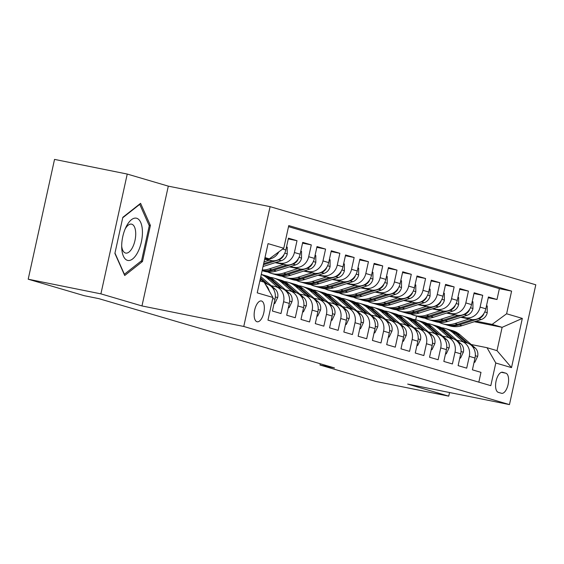 <?xml version="1.0" encoding="UTF-8"?>
<svg xmlns="http://www.w3.org/2000/svg" width="564" height="564" viewBox="0 0 564 564"><rect width="100%" height="100%" fill="white"/><g stroke="black" fill="none" stroke-linecap="round" stroke-linejoin="round"><path stroke-width="0.85" d="M256.965 321.734A10.617 4.752 101.4 0 0 257.149 321.776A10.617 4.752 101.4 0 0 263.86 312.512A10.617 4.752 101.4 0 0 261.52 301.007A10.617 4.752 101.4 0 0 261.343 300.964A10.617 4.752 101.4 0 0 254.632 310.228A10.617 4.752 101.4 0 0 256.965 321.734M127.245 174.057L100.907 293.865L141.973 305.942L168.312 186.141L127.245 174.057L54.539 159.4L28.2 279.208L84.269 295.698L98.806 298.631L334.508 367.939L319.971 365.007L376.04 381.497L448.74 396.154L449.543 392.516M168.312 186.141L270.1 206.657L535.8 284.792L509.461 404.599L243.761 326.464L270.1 206.657M272.715 298.532L275.013 299.209L272.419 311.032L280.992 313.549L283.586 301.733L289.304 303.411A13.268 11.858 -73.6 0 0 281.415 288.338L275.697 286.653A13.268 11.858 106.4 0 1 283.586 301.733M289.304 303.411L286.702 315.227L295.275 317.751L297.87 305.928L303.587 307.613A13.268 11.858 -73.6 0 0 295.698 292.533L289.981 290.855A13.268 11.858 106.4 0 1 297.87 305.928M303.587 307.613L300.986 319.428L309.558 321.952L312.16 310.129L317.87 311.814A13.268 11.858 -73.6 0 0 309.981 296.734L304.271 295.057A13.268 11.858 106.4 0 1 312.16 310.129M317.87 311.814L315.276 323.63L323.842 326.154L326.443 314.331L332.154 316.009A13.268 11.858 -73.6 0 0 324.265 300.936L318.554 299.258A13.268 11.858 106.4 0 1 326.443 314.331M332.154 316.009L329.559 327.832L338.132 330.349L340.726 318.533L346.444 320.211A13.268 11.858 -73.6 0 0 338.555 305.138L332.838 303.46A13.268 11.858 106.4 0 1 340.726 318.533M346.444 320.211L343.843 332.034L352.415 334.551L355.01 322.735L360.727 324.413A13.268 11.858 -73.6 0 0 352.838 309.34L347.121 307.655A13.268 11.858 106.4 0 1 355.01 322.735M360.727 324.413L358.126 336.236L366.699 338.752L369.3 326.937L375.011 328.615A13.268 11.858 -73.6 0 0 367.122 313.542L361.411 311.857A13.268 11.858 106.4 0 1 369.3 326.937M375.011 328.615L372.416 340.43L380.982 342.954L383.583 331.131L389.294 332.816A13.268 11.858 -73.6 0 0 381.405 317.736L375.694 316.059A13.268 11.858 106.4 0 1 383.583 331.131M389.294 332.816L386.7 344.632L395.272 347.156L397.867 335.333L403.584 337.018A13.268 11.858 -73.6 0 0 395.695 321.938L389.978 320.26A13.268 11.858 106.4 0 1 397.867 335.333M403.584 337.018L400.983 348.834L409.556 351.358L412.15 339.535L417.868 341.22A13.268 11.858 -73.6 0 0 409.979 326.14L404.261 324.462A13.268 11.858 106.4 0 1 412.15 339.535M417.868 341.22L415.266 353.036L423.839 355.553L426.44 343.737L432.151 345.415A13.268 11.858 -73.6 0 0 424.262 330.342L418.551 328.664A13.268 11.858 106.4 0 1 426.44 343.737M432.151 345.415L429.549 357.238L438.122 359.754L440.724 347.939L446.434 349.617A13.268 11.858 -73.6 0 0 438.545 334.544L432.835 332.859A13.268 11.858 106.4 0 1 440.724 347.939M446.434 349.617L443.84 361.439L452.406 363.956L455.007 352.14L460.725 353.818A13.268 11.858 -73.6 0 0 452.836 338.745L447.118 337.06A13.268 11.858 106.4 0 1 455.007 352.14M460.725 353.818L458.123 365.634L466.696 368.158L469.29 356.342A13.268 11.858 -73.6 0 0 461.401 341.262A13.268 11.858 -73.6 0 0 460.506 341.044L456.939 340.325M460.823 317.285L471.349 319.407A13.268 11.858 -73.6 0 0 485.83 308.804L488.424 296.981L496.997 299.505L488.262 297.743M461.838 316.961L465.631 317.729A13.268 11.858 -73.6 0 0 480.112 307.119L482.714 295.303L473.971 293.541M482.714 295.303L474.141 292.779L471.539 304.602A13.268 11.858 -73.6 0 1 457.066 315.205L446.54 313.083M432.25 308.882L442.775 311.004A13.268 11.858 -73.6 0 0 457.256 300.401L459.857 288.585L468.43 291.102L459.688 289.339M417.966 304.687L428.492 306.809A13.268 11.858 -73.6 0 0 442.973 296.199L445.574 284.383L454.14 286.9L445.405 285.137M403.683 300.485L414.209 302.607A13.268 11.858 -73.6 0 0 428.689 291.997L431.284 280.181L439.857 282.698L431.122 280.942M389.4 296.283L399.925 298.405A13.268 11.858 -73.6 0 0 414.406 287.795L417 275.979L425.573 278.503L416.831 276.741M375.109 292.082L385.635 294.204A13.268 11.858 -73.6 0 0 400.116 283.6L402.717 271.777L411.29 274.301L402.548 272.539M360.826 287.88L371.352 290.002A13.268 11.858 -73.6 0 0 385.832 279.399L388.434 267.576L397 270.1L388.265 268.337M346.543 283.678L357.068 285.8A13.268 11.858 -73.6 0 0 371.549 275.197L374.144 263.381L382.716 265.898L373.981 264.135M332.259 279.483L342.785 281.605A13.268 11.858 -73.6 0 0 357.266 270.995L359.86 259.179L368.433 261.696L359.698 259.933M317.969 275.281L328.495 277.403A13.268 11.858 -73.6 0 0 342.975 266.793L345.577 254.977L354.15 257.494L345.408 255.732M303.686 271.08L314.211 273.202A13.268 11.858 -73.6 0 0 328.692 262.591L331.294 250.776L339.859 253.299L331.124 251.537M289.402 266.878L299.928 269A13.268 11.858 -73.6 0 0 314.409 258.397L317.003 246.574L325.576 249.098L316.841 247.335M275.119 262.676L285.645 264.798A13.268 11.858 -73.6 0 0 300.126 254.195L302.72 242.372L311.293 244.896L302.558 243.133M264.622 259.243L271.354 260.596A13.268 11.858 -73.6 0 0 285.835 249.993L288.437 238.17L297.009 240.694L288.267 238.932M275.697 286.653A13.268 11.858 106.4 0 0 274.802 286.434L271.235 285.715M289.981 290.855A13.268 11.858 106.4 0 0 289.085 290.636L285.518 289.917M304.271 295.057A13.268 11.858 106.4 0 0 303.376 294.831L299.801 294.112M318.554 299.258A13.268 11.858 106.4 0 0 317.659 299.033L314.085 298.314M332.838 303.46A13.268 11.858 106.4 0 0 331.942 303.235L328.375 302.515M347.121 307.655A13.268 11.858 106.4 0 0 346.226 307.436L342.658 306.717M361.411 311.857A13.268 11.858 106.4 0 0 360.516 311.638L356.941 310.919M375.694 316.059A13.268 11.858 106.4 0 0 374.799 315.84L371.225 315.121M389.978 320.26A13.268 11.858 106.4 0 0 389.082 320.042L385.515 319.316M404.261 324.462A13.268 11.858 106.4 0 0 403.366 324.237L399.798 323.517M418.551 328.664A13.268 11.858 106.4 0 0 417.649 328.438L414.082 327.719M432.835 332.859A13.268 11.858 106.4 0 0 431.939 332.64L428.365 331.921M447.118 337.06A13.268 11.858 106.4 0 0 446.223 336.842L442.655 336.123M505.866 373.206L502.721 372.282A10.286 4.604 101.4 0 0 502.552 372.24A10.286 4.604 101.4 0 0 496.045 381.215A10.286 4.604 101.4 0 0 498.308 392.354L501.452 393.277A10.286 4.604 101.4 0 0 501.629 393.327A10.286 4.604 101.4 0 0 508.129 384.345A10.286 4.604 101.4 0 0 505.866 373.206L501.424 372.31M259.856 280.907L264.163 282.176L272.948 297.475L267.963 320.14L490.807 385.67L495.791 363.004L487.007 347.706L471.222 344.519M272.948 297.475L257.233 292.85L268.055 243.634L283.77 248.252L288.754 225.586L511.597 291.116L506.613 313.781L522.327 318.406L511.506 367.622L495.791 363.004M264.735 258.735L271.354 260.596M276.134 262.352L285.645 264.798M290.418 266.553L299.928 269M304.701 270.755L314.211 273.202M318.984 274.957L328.495 277.403M333.275 279.159L342.785 281.605M347.558 283.361L357.068 285.8M361.841 287.555L371.352 290.002M376.125 291.757L385.635 294.204M390.415 295.959L399.925 298.405M404.698 300.161L414.209 302.607M418.981 304.363L428.492 306.809M433.265 308.564L442.775 311.004M447.555 312.759L457.066 315.205M496.997 299.505L499.38 288.655L288.514 226.65M297.009 240.694L294.408 252.51A13.268 11.858 106.4 0 1 279.927 263.12M311.293 244.896L308.691 256.712A13.268 11.858 106.4 0 1 294.211 267.322M325.576 249.098L322.982 260.913A13.268 11.858 106.4 0 1 308.501 271.524M339.859 253.299L337.265 265.115A13.268 11.858 106.4 0 1 322.784 275.718M354.15 257.494L351.548 269.317A13.268 11.858 106.4 0 1 337.068 279.92M368.433 261.696L365.832 273.519A13.268 11.858 106.4 0 1 351.351 284.122M382.716 265.898L380.122 277.714A13.268 11.858 106.4 0 1 365.641 288.324M397 270.1L394.405 281.915A13.268 11.858 106.4 0 1 379.924 292.526M411.29 274.301L408.689 286.117A13.268 11.858 106.4 0 1 394.208 296.727M425.573 278.503L422.972 290.319A13.268 11.858 106.4 0 1 408.491 300.922M439.857 282.698L437.255 294.521A13.268 11.858 106.4 0 1 422.781 305.124M454.14 286.9L451.545 298.723A13.268 11.858 106.4 0 1 437.065 309.326M468.43 291.102L465.829 302.917A13.268 11.858 106.4 0 1 451.348 313.528M478.829 382.145L480.979 372.36L472.406 369.836L475.008 358.02A13.268 11.858 -73.6 0 0 467.119 342.94L461.401 341.262M487.007 347.706L497.004 350.646L502.129 327.332L492.132 324.392L506.613 313.781M474.345 321.727L502.129 327.332L522.327 318.406M476.122 321.163L492.132 324.392M100.907 293.865L28.2 279.208M141.973 305.942L243.761 326.464M509.461 404.599L407.673 384.077L448.74 396.154M320.246 363.745L319.971 365.007M415.703 319.837L416.528 316.08M264.904 257.974L269.289 258.862L264.981 257.593M499.38 288.655L511.597 291.116M275.013 299.209A13.268 11.858 -73.6 0 0 267.124 284.136L264.911 283.481M283.77 248.252L269.289 258.862M278.856 251.847A13.268 11.858 106.4 0 1 265.644 258.918M265.757 284.954A13.268 11.858 106.4 0 1 269.239 291.017M497.004 350.646L511.506 367.622M114.894 253.412L124.715 275.507L142.466 261.52L150.398 225.438L140.577 203.343L122.825 217.33L114.894 253.412M148.995 225.156L150.398 225.438M140.944 261.21L142.466 261.52M474.112 362.088L474.832 362.299L477.687 356.244A8.791 7.854 -73.6 0 0 475.092 347.882L460.041 334.812A25.38 22.68 -73.6 0 0 452.342 330.582L449.628 329.785A25.38 22.68 -73.6 0 0 448.761 329.552M463.432 341.862L452.892 332.711A25.38 22.68 -73.6 0 0 445.193 328.481A25.38 22.68 -73.6 0 0 441.527 327.762M467.923 343.215L457.326 334.015A25.38 22.68 -73.6 0 0 449.628 329.785M445.193 328.481L447.908 329.284A25.38 22.68 106.4 0 1 455.606 333.507L466.146 342.658M474.973 351.612A8.791 7.854 -73.6 0 0 474.536 350.173M474.098 362.151L474.832 362.299M469.234 318.984L454.908 323.546A25.38 22.68 106.4 0 1 442.627 323.75A25.38 22.68 106.4 0 1 439.152 322.368M486.499 305.744L487.226 305.956L487.226 312.851A8.791 7.854 106.4 0 1 481.332 319.499L462.05 325.647A25.38 22.68 106.4 0 1 449.769 325.851L447.055 325.054A25.38 22.68 -73.6 0 0 459.336 324.85L478.617 318.702A8.791 7.854 -73.6 0 0 483.623 314.409L483.94 313.443M472.569 319.584L457.623 324.349A25.38 22.68 106.4 0 1 445.341 324.547L442.627 323.75M446.202 324.779A25.38 22.68 -73.6 0 0 447.055 325.054M137.792 252.193A21.566 9.651 101.4 0 0 140.711 222.449A21.566 9.651 101.4 0 0 126.336 226.418A21.566 9.651 101.4 0 0 125.991 227.109A21.566 9.651 101.4 0 0 121.739 248.202A21.566 9.651 101.4 0 0 137.792 252.193M121.69 246.242A14.763 6.606 101.4 0 0 125.701 253.081A14.763 6.606 101.4 0 0 132.54 247.434A14.763 6.606 101.4 0 0 135.698 232.77A14.763 6.606 101.4 0 0 131.539 224.141A14.763 6.606 101.4 0 0 125.187 228.899M122.733 217.753L139.752 204.351L149.263 225.755L141.578 260.716L124.376 274.266L114.964 253.088M139.393 204.274L139.752 204.351M459.829 357.886L460.548 358.098L463.404 352.042A8.791 7.854 -73.6 0 0 460.809 343.68L445.75 330.61A25.38 22.68 -73.6 0 0 438.052 326.38L435.337 325.583A25.38 22.68 -73.6 0 0 434.477 325.35M449.148 337.66L438.609 328.509A25.38 22.68 -73.6 0 0 430.91 324.279A25.38 22.68 -73.6 0 0 427.244 323.56M453.639 339.013L443.036 329.813A25.38 22.68 -73.6 0 0 435.337 325.583M430.91 324.279L433.624 325.083A25.38 22.68 106.4 0 1 441.323 329.313L451.863 338.456M460.682 347.41A8.791 7.854 -73.6 0 0 460.252 345.972M459.815 357.95L460.548 358.098M445.539 353.684L446.265 353.896L449.113 347.84A8.791 7.854 -73.6 0 0 446.519 339.479L431.467 326.415A25.38 22.68 -73.6 0 0 423.768 322.185L421.054 321.381A25.38 22.68 -73.6 0 0 420.194 321.149M434.865 333.458L424.325 324.314A25.38 22.68 -73.6 0 0 416.627 320.084A25.38 22.68 -73.6 0 0 412.961 319.365M439.349 334.812L428.753 325.611A25.38 22.68 -73.6 0 0 421.054 321.381M416.627 320.084L419.341 320.881A25.38 22.68 106.4 0 1 427.04 325.111L437.579 334.255M446.399 343.208A8.791 7.854 -73.6 0 0 445.969 341.77M445.525 353.748L446.265 353.896M431.256 349.483L431.982 349.694L434.83 343.638A8.791 7.854 -73.6 0 0 432.236 335.277L417.184 322.213A25.38 22.68 -73.6 0 0 409.485 317.983L406.771 317.187A25.38 22.68 -73.6 0 0 405.911 316.947M420.575 329.256L410.042 320.112A25.38 22.68 -73.6 0 0 402.344 315.882A25.38 22.68 -73.6 0 0 398.67 315.163M425.066 330.617L414.469 321.409A25.38 22.68 -73.6 0 0 406.771 317.187M402.344 315.882L405.058 316.679A25.38 22.68 106.4 0 1 412.756 320.909L423.289 330.053M432.116 339.013A8.791 7.854 -73.6 0 0 431.686 337.568M431.241 349.546L431.982 349.694M416.972 345.281L417.698 345.499L420.547 339.436A8.791 7.854 -73.6 0 0 417.952 331.082L402.9 318.011A25.38 22.68 -73.6 0 0 395.202 313.781L392.488 312.985A25.38 22.68 -73.6 0 0 391.62 312.752M406.291 325.054L395.752 315.911A25.38 22.68 -73.6 0 0 388.06 311.68A25.38 22.68 -73.6 0 0 384.387 310.961M410.782 326.415L400.186 317.215A25.38 22.68 -73.6 0 0 392.488 312.985M388.06 311.68L390.774 312.477A25.38 22.68 106.4 0 1 398.466 316.707L409.006 325.858M417.832 334.812A8.791 7.854 -73.6 0 0 417.395 333.366M416.958 345.344L417.698 345.499M454.951 314.782L440.625 319.351A25.38 22.68 106.4 0 1 428.337 319.548A25.38 22.68 106.4 0 1 424.868 318.166M472.216 301.543L472.935 301.754L472.942 308.656A8.791 7.854 106.4 0 1 467.048 315.304L447.767 321.452A25.38 22.68 106.4 0 1 435.478 321.649L432.764 320.853A25.38 22.68 -73.6 0 0 445.052 320.648L464.334 314.5A8.791 7.854 -73.6 0 0 469.333 310.214L469.657 309.241M458.285 315.382L443.339 320.148A25.38 22.68 106.4 0 1 431.051 320.345L428.337 319.548M431.918 320.578A25.38 22.68 -73.6 0 0 432.764 320.853M440.66 310.581L426.342 315.149A25.38 22.68 106.4 0 1 414.054 315.346A25.38 22.68 106.4 0 1 410.578 313.965M457.933 297.341L458.652 297.559L458.659 304.454A8.791 7.854 106.4 0 1 452.765 311.102L433.483 317.25A25.38 22.68 106.4 0 1 421.195 317.447L418.481 316.651A25.38 22.68 -73.6 0 0 430.769 316.453L450.051 310.306A8.791 7.854 -73.6 0 0 455.049 306.012L455.374 305.039M444.002 311.18L429.056 315.946A25.38 22.68 106.4 0 1 416.768 316.143L414.054 315.346M417.628 316.383A25.38 22.68 -73.6 0 0 418.481 316.651M426.377 306.379L412.058 310.947A25.38 22.68 106.4 0 1 399.77 311.145A25.38 22.68 106.4 0 1 396.295 309.77M443.642 293.146L444.369 293.358L444.369 300.252A8.791 7.854 106.4 0 1 438.475 306.901L419.2 313.048A25.38 22.68 106.4 0 1 406.912 313.246L404.198 312.449A25.38 22.68 -73.6 0 0 416.486 312.252L435.76 306.104A8.791 7.854 -73.6 0 0 440.766 301.81L441.083 300.838M429.712 306.978L414.766 311.744A25.38 22.68 106.4 0 1 402.484 311.948L399.77 311.145M403.345 312.181A25.38 22.68 -73.6 0 0 404.198 312.449M412.094 302.177L397.768 306.745A25.38 22.68 106.4 0 1 385.487 306.95A25.38 22.68 106.4 0 1 382.011 305.568M429.359 288.944L430.085 289.156L430.085 296.051A8.791 7.854 106.4 0 1 424.191 302.699L404.91 308.846A25.38 22.68 106.4 0 1 392.629 309.051L389.914 308.247A25.38 22.68 -73.6 0 0 402.195 308.05L421.477 301.902A8.791 7.854 -73.6 0 0 426.483 297.609L426.8 296.636M415.428 302.776L400.482 307.542A25.38 22.68 106.4 0 1 388.201 307.747L385.487 306.95M389.061 307.979A25.38 22.68 -73.6 0 0 389.914 308.247M402.689 341.086L403.408 341.298L406.263 335.242A8.791 7.854 -73.6 0 0 403.669 326.88L388.61 313.81A25.38 22.68 -73.6 0 0 380.911 309.58L378.197 308.783A25.38 22.68 -73.6 0 0 377.337 308.55M392.008 320.86L381.468 311.709A25.38 22.68 -73.6 0 0 373.77 307.479A25.38 22.68 -73.6 0 0 370.104 306.76M396.499 322.213L385.896 313.013A25.38 22.68 -73.6 0 0 378.197 308.783M373.77 307.479L376.484 308.275A25.38 22.68 106.4 0 1 384.183 312.505L394.722 321.656M403.542 330.61A8.791 7.854 -73.6 0 0 403.112 329.164M402.675 341.149L403.408 341.298M397.81 297.982L383.485 302.544A25.38 22.68 106.4 0 1 371.197 302.748A25.38 22.68 106.4 0 1 367.728 301.366M415.076 284.742L415.795 284.954L415.802 291.849A8.791 7.854 106.4 0 1 409.908 298.497L390.626 304.645A25.38 22.68 106.4 0 1 378.345 304.849L375.631 304.045A25.38 22.68 -73.6 0 0 387.912 303.848L407.194 297.7A8.791 7.854 -73.6 0 0 412.192 293.407L412.517 292.434M401.145 298.582L386.199 303.347A25.38 22.68 106.4 0 1 373.911 303.545L371.197 302.748M374.778 303.777A25.38 22.68 -73.6 0 0 375.631 304.045M388.406 336.884L389.125 337.096L391.973 331.04A8.791 7.854 -73.6 0 0 389.386 322.678L374.327 309.608A25.38 22.68 -73.6 0 0 366.628 305.378L363.914 304.581A25.38 22.68 -73.6 0 0 363.054 304.349M377.725 316.658L367.185 307.507A25.38 22.68 -73.6 0 0 359.487 303.277A25.38 22.68 -73.6 0 0 355.821 302.558M382.209 318.011L371.613 308.811A25.38 22.68 -73.6 0 0 363.914 304.581M359.487 303.277L362.201 304.074A25.38 22.68 106.4 0 1 369.899 308.304L380.439 317.454M389.259 326.408A8.791 7.854 -73.6 0 0 388.829 324.963M388.392 336.948L389.125 337.096M383.527 293.781L369.201 298.342A25.38 22.68 106.4 0 1 356.913 298.546A25.38 22.68 106.4 0 1 353.438 297.165M400.792 280.541L401.512 280.752L401.519 287.647A8.791 7.854 106.4 0 1 395.625 294.295L376.343 300.443A25.38 22.68 106.4 0 1 364.055 300.647L361.341 299.851A25.38 22.68 -73.6 0 0 373.629 299.646L392.911 293.499A8.791 7.854 -73.6 0 0 397.909 289.205L398.233 288.232M386.862 294.38L371.916 299.146A25.38 22.68 106.4 0 1 359.628 299.343L356.913 298.546M360.495 299.576A25.38 22.68 -73.6 0 0 361.341 299.851M374.115 332.682L374.841 332.894L377.69 326.838A8.791 7.854 -73.6 0 0 375.095 318.477L360.043 305.406A25.38 22.68 -73.6 0 0 352.345 301.176L349.631 300.379A25.38 22.68 -73.6 0 0 348.771 300.147M363.435 312.456L352.902 303.305A25.38 22.68 -73.6 0 0 345.203 299.075A25.38 22.68 -73.6 0 0 341.53 298.356M367.925 313.81L357.329 304.609A25.38 22.68 -73.6 0 0 349.631 300.379M345.203 299.075L347.917 299.879A25.38 22.68 106.4 0 1 355.616 304.109L366.149 313.253M374.975 322.206A8.791 7.854 -73.6 0 0 374.545 320.768M374.101 332.746L374.841 332.894M369.237 289.579L354.918 294.147A25.38 22.68 106.4 0 1 342.63 294.345A25.38 22.68 106.4 0 1 339.154 292.963M386.502 276.339L387.228 276.55L387.228 283.445A8.791 7.854 106.4 0 1 381.334 290.1L362.06 296.248A25.38 22.68 106.4 0 1 349.772 296.445L347.057 295.649A25.38 22.68 -73.6 0 0 359.346 295.444L378.62 289.297A8.791 7.854 -73.6 0 0 383.626 285.003L383.943 284.037M372.578 290.178L357.632 294.944A25.38 22.68 106.4 0 1 345.344 295.141L342.63 294.345M346.204 295.374A25.38 22.68 -73.6 0 0 347.057 295.649M359.832 328.481L360.558 328.692L363.406 322.636A8.791 7.854 -73.6 0 0 360.812 314.275L345.76 301.204A25.38 22.68 -73.6 0 0 338.062 296.981L335.347 296.178A25.38 22.68 -73.6 0 0 334.48 295.945M349.151 308.254L338.619 299.11A25.38 22.68 -73.6 0 0 330.92 294.88A25.38 22.68 -73.6 0 0 327.247 294.154M353.642 309.608L343.046 300.408A25.38 22.68 -73.6 0 0 335.347 296.178M330.92 294.88L333.634 295.677A25.38 22.68 106.4 0 1 341.333 299.907L351.865 309.051M360.692 318.004A8.791 7.854 -73.6 0 0 360.255 316.566M359.818 328.544L360.558 328.692M354.953 285.377L340.628 289.945A25.38 22.68 106.4 0 1 328.347 290.143A25.38 22.68 106.4 0 1 324.871 288.761M372.219 272.137L372.945 272.356L372.945 279.25A8.791 7.854 106.4 0 1 367.051 285.899L347.769 292.046A25.38 22.68 106.4 0 1 335.488 292.244L332.774 291.447A25.38 22.68 -73.6 0 0 345.055 291.243L364.337 285.102A8.791 7.854 -73.6 0 0 369.342 280.809L369.66 279.836M358.288 285.976L343.342 290.742A25.38 22.68 106.4 0 1 331.061 290.939L328.347 290.143M331.921 291.179A25.38 22.68 -73.6 0 0 332.774 291.447M345.549 324.279L346.268 324.49L349.123 318.434A8.791 7.854 -73.6 0 0 346.529 310.073L331.47 297.009A25.38 22.68 -73.6 0 0 323.771 292.779L321.057 291.976A25.38 22.68 -73.6 0 0 320.197 291.743M334.868 304.052L324.328 294.909A25.38 22.68 -73.6 0 0 316.63 290.679A25.38 22.68 -73.6 0 0 312.964 289.959M339.359 305.413L328.756 296.206A25.38 22.68 -73.6 0 0 321.057 291.976M316.63 290.679L319.344 291.475A25.38 22.68 106.4 0 1 327.042 295.705L337.582 304.849M346.402 313.81A8.791 7.854 -73.6 0 0 345.972 312.364M345.535 324.342L346.268 324.49M340.67 281.175L326.344 285.744A25.38 22.68 106.4 0 1 314.056 285.941A25.38 22.68 106.4 0 1 310.588 284.566M357.936 267.942L358.655 268.154L358.662 275.049A8.791 7.854 106.4 0 1 352.768 281.697L333.486 287.844A25.38 22.68 106.4 0 1 321.205 288.042L318.491 287.245A25.38 22.68 -73.6 0 0 330.772 287.048L350.054 280.9A8.791 7.854 -73.6 0 0 355.052 276.607L355.376 275.634M344.005 281.774L329.059 286.54A25.38 22.68 106.4 0 1 316.771 286.745L314.056 285.941M317.638 286.977A25.38 22.68 -73.6 0 0 318.491 287.245M331.265 320.077L331.984 320.289L334.84 314.233A8.791 7.854 -73.6 0 0 332.245 305.878L317.187 292.808A25.38 22.68 -73.6 0 0 309.488 288.578L306.774 287.781A25.38 22.68 -73.6 0 0 305.914 287.548M320.585 299.851L310.045 290.707A25.38 22.68 -73.6 0 0 302.346 286.477A25.38 22.68 -73.6 0 0 298.68 285.758M325.075 301.211L314.472 292.011A25.38 22.68 -73.6 0 0 306.774 287.781M302.346 286.477L305.061 287.273A25.38 22.68 106.4 0 1 312.759 291.503L323.299 300.654M332.118 309.608A8.791 7.854 -73.6 0 0 331.688 308.163M331.251 320.14L331.984 320.289M326.387 276.973L312.061 281.542A25.38 22.68 106.4 0 1 299.773 281.746A25.38 22.68 106.4 0 1 296.297 280.364M343.652 263.74L344.371 263.952L344.378 270.847A8.791 7.854 106.4 0 1 338.485 277.495L319.203 283.643A25.38 22.68 106.4 0 1 306.915 283.84L304.2 283.043A25.38 22.68 -73.6 0 0 316.489 282.846L335.77 276.698A8.791 7.854 -73.6 0 0 340.769 272.405L341.093 271.432M329.721 277.573L314.775 282.338A25.38 22.68 106.4 0 1 302.487 282.543L299.773 281.746M303.354 282.776A25.38 22.68 -73.6 0 0 304.2 283.043M316.975 315.875L317.701 316.094L320.549 310.038A8.791 7.854 -73.6 0 0 317.955 301.677L302.903 288.606A25.38 22.68 -73.6 0 0 295.205 284.376L292.49 283.579A25.38 22.68 -73.6 0 0 291.63 283.347M306.294 295.656L295.762 286.505A25.38 22.68 -73.6 0 0 288.063 282.275A25.38 22.68 -73.6 0 0 284.397 281.556M310.785 297.009L300.189 287.809A25.38 22.68 -73.6 0 0 292.49 283.579M288.063 282.275L290.777 283.072A25.38 22.68 106.4 0 1 298.476 287.302L309.009 296.452M317.835 305.406A8.791 7.854 -73.6 0 0 317.405 303.961M316.961 315.946L317.701 316.094M312.096 272.772L297.778 277.34A25.38 22.68 106.4 0 1 285.49 277.544A25.38 22.68 106.4 0 1 282.014 276.163M329.362 259.539L330.088 259.75L330.088 266.645A8.791 7.854 106.4 0 1 324.194 273.293L304.92 279.441A25.38 22.68 106.4 0 1 292.631 279.645L289.917 278.842A25.38 22.68 -73.6 0 0 302.205 278.644L321.48 272.497A8.791 7.854 -73.6 0 0 326.486 268.203L326.803 267.23M315.438 273.378L300.492 278.137A25.38 22.68 106.4 0 1 288.204 278.341L285.49 277.544M289.064 278.574A25.38 22.68 -73.6 0 0 289.917 278.842M302.692 311.68L303.418 311.892L306.266 305.836A8.791 7.854 -73.6 0 0 303.672 297.475L288.62 284.404A25.38 22.68 -73.6 0 0 280.921 280.174L278.207 279.377A25.38 22.68 -73.6 0 0 277.34 279.145M292.011 291.454L281.478 282.303A25.38 22.68 -73.6 0 0 273.78 278.073A25.38 22.68 -73.6 0 0 270.107 277.354M296.502 292.808L285.906 283.607A25.38 22.68 -73.6 0 0 278.207 279.377M273.78 278.073L276.494 278.87A25.38 22.68 106.4 0 1 284.193 283.1L294.725 292.251M303.552 301.204A8.791 7.854 -73.6 0 0 303.115 299.759M302.678 311.744L303.418 311.892M297.813 268.577L283.488 273.138A25.38 22.68 106.4 0 1 271.206 273.343A25.38 22.68 106.4 0 1 267.731 271.961M315.079 255.337L315.805 255.548L315.805 262.443A8.791 7.854 106.4 0 1 309.911 269.091L290.636 275.239A25.38 22.68 106.4 0 1 278.348 275.443L275.634 274.647A25.38 22.68 -73.6 0 0 287.922 274.442L307.197 268.295A8.791 7.854 -73.6 0 0 312.202 264.001L312.519 263.028M301.148 269.176L286.202 273.942A25.38 22.68 106.4 0 1 273.921 274.139L271.206 273.343M274.781 274.372A25.38 22.68 -73.6 0 0 275.634 274.647M288.408 307.479L289.128 307.69L291.983 301.634A8.791 7.854 -73.6 0 0 289.388 293.273L274.337 280.202A25.38 22.68 -73.6 0 0 266.638 275.972L263.924 275.176A25.38 22.68 -73.6 0 0 263.057 274.943M277.728 287.252L267.188 278.101A25.38 22.68 -73.6 0 0 261.273 274.485M282.219 288.606L271.622 279.406A25.38 22.68 -73.6 0 0 263.924 275.176M261.287 274.4L262.204 274.675A25.38 22.68 106.4 0 1 269.902 278.905L280.442 288.049M289.262 297.002A8.791 7.854 -73.6 0 0 288.831 295.564M288.394 307.542L289.128 307.69M283.53 264.375L269.204 268.943A25.38 22.68 106.4 0 1 262.267 269.966M300.795 251.135L301.521 251.347L301.521 258.241A8.791 7.854 106.4 0 1 295.628 264.897L276.346 271.037A25.38 22.68 106.4 0 1 264.065 271.242L262.112 270.671M286.864 264.974L271.918 269.74A25.38 22.68 106.4 0 1 262.147 270.508M262.112 270.649A25.38 22.68 -73.6 0 0 273.632 270.241L292.913 264.093A8.791 7.854 -73.6 0 0 297.912 259.8L298.236 258.834M274.125 303.277L274.844 303.488L277.699 297.432A8.791 7.854 -73.6 0 0 275.105 289.071L260.794 276.649M261.548 281.408L260.039 280.096M267.935 284.404L260.505 277.96M260.328 278.785L266.159 283.847M274.978 292.801A8.791 7.854 -73.6 0 0 274.548 291.362M274.111 303.34L274.844 303.488M269.247 260.173L264.051 261.83M286.512 246.933L287.231 247.145L287.238 254.047A8.791 7.854 106.4 0 1 281.344 260.695L263.021 266.532M272.581 260.772L263.663 263.614M263.409 264.749L278.63 259.898A8.791 7.854 -73.6 0 0 283.629 255.605L283.953 254.632M465.631 317.729L471.349 319.407M480.112 307.119L485.83 308.804M282.67 249.062L285.835 249.993M294.408 252.51L300.126 254.195M308.691 256.712L314.409 258.397M322.982 260.913L328.692 262.591M337.265 265.115L342.975 266.793M351.548 269.317L357.266 270.995M365.832 273.519L371.549 275.197M380.122 277.714L385.832 279.399M394.405 281.915L400.116 283.6M408.689 286.117L414.406 287.795M422.972 290.319L428.689 291.997M437.255 294.521L442.973 296.199M451.545 298.723L457.256 300.401M465.829 302.917L471.539 304.602M469.29 356.342L475.008 358.02M475.325 355.722L477.616 356.392M457.326 334.015L460.041 334.812M452.892 332.711L455.606 333.507M473.048 347.283L475.092 347.882M487.226 312.682L484.751 311.955M457.623 324.349L454.908 323.546M462.05 325.647L459.336 324.85M481.332 319.499L478.617 318.702M461.042 351.52L463.333 352.197M443.036 329.813L445.75 330.61M438.609 328.509L441.323 329.313M458.765 343.081L460.809 343.68M446.751 347.318L449.043 347.995M428.753 325.611L431.467 326.415M424.325 324.314L427.04 325.111M444.474 338.879L446.519 339.479M432.468 343.116L434.759 343.793M414.469 321.409L417.184 322.213M410.042 320.112L412.756 320.909M430.191 334.678L432.236 335.277M418.185 338.915L420.476 339.591M400.186 317.215L402.9 318.011M395.752 315.911L398.466 316.707M415.908 330.476L417.952 331.082M472.942 308.48L470.468 307.754M443.339 320.148L440.625 319.351M447.767 321.452L445.052 320.648M467.048 315.304L464.334 314.5M458.659 304.278L456.184 303.552M429.056 315.946L426.342 315.149M433.483 317.25L430.769 316.453M452.765 311.102L450.051 310.306M444.376 300.076L441.894 299.35M414.766 311.744L412.058 310.947M419.2 313.048L416.486 312.252M438.475 306.901L435.76 306.104M430.085 295.881L427.611 295.148M400.482 307.542L397.768 306.745M404.91 308.846L402.195 308.05M424.191 302.699L421.477 301.902M403.902 334.72L406.193 335.39M385.896 313.013L388.61 313.81M381.468 311.709L384.183 312.505M401.624 326.274L403.669 326.88M415.802 291.68L413.327 290.953M386.199 303.347L383.485 302.544M390.626 304.645L387.912 303.848M409.908 298.497L407.194 297.7M389.618 330.518L391.909 331.188M371.613 308.811L374.327 309.608M367.185 307.507L369.899 308.304M387.334 322.079L389.386 322.678M401.519 287.478L399.044 286.752M371.916 299.146L369.201 298.342M376.343 300.443L373.629 299.646M395.625 294.295L392.911 293.499M375.328 326.316L377.619 326.986M357.329 304.609L360.043 305.406M352.902 303.305L355.616 304.109M373.051 317.877L375.095 318.477M387.235 283.276L384.754 282.55M357.632 294.944L354.918 294.147M362.06 296.248L359.346 295.444M381.334 290.1L378.62 289.297M361.045 322.114L363.336 322.791M343.046 300.408L345.76 301.204M338.619 299.11L341.333 299.907M358.767 313.676L360.812 314.275M372.945 279.074L370.47 278.348M343.342 290.742L340.628 289.945M347.769 292.046L345.055 291.243M367.051 285.899L364.337 285.102M346.761 317.913L349.053 318.589M328.756 296.206L331.47 297.009M324.328 294.909L327.042 295.705M344.484 309.474L346.529 310.073M358.662 274.872L356.187 274.146M329.059 286.54L326.344 285.744M333.486 287.844L330.772 287.048M352.768 281.697L350.054 280.9M332.478 313.711L334.769 314.388M314.472 292.011L317.187 292.808M310.045 290.707L312.759 291.503M330.201 305.272L332.245 305.878M344.378 270.678L341.904 269.944M314.775 282.338L312.061 281.542M319.203 283.643L316.489 282.846M338.485 277.495L335.77 276.698M318.188 309.516L320.479 310.186M300.189 287.809L302.903 288.606M295.762 286.505L298.476 287.302M315.911 301.07L317.955 301.677M330.095 266.476L327.621 265.743M300.492 278.137L297.778 277.34M304.92 279.441L302.205 278.644M324.194 273.293L321.48 272.497M303.904 305.314L306.196 305.984M285.906 283.607L288.62 284.404M281.478 282.303L284.193 283.1M301.627 296.875L303.672 297.475M315.805 262.274L313.33 261.548M286.202 273.942L283.488 273.138M290.636 275.239L287.922 274.442M309.911 269.091L307.197 268.295M289.621 301.113L291.912 301.782M271.622 279.406L274.337 280.202M267.188 278.101L269.902 278.905M287.344 292.674L289.388 293.273M301.521 258.072L299.047 257.346M271.918 269.74L269.204 268.943M276.346 271.037L273.632 270.241M295.628 264.897L292.913 264.093M275.338 296.911L277.629 297.588M273.061 288.472L275.105 289.071M287.238 253.87L284.764 253.144M281.344 260.695L278.63 259.898"/></g></svg>
